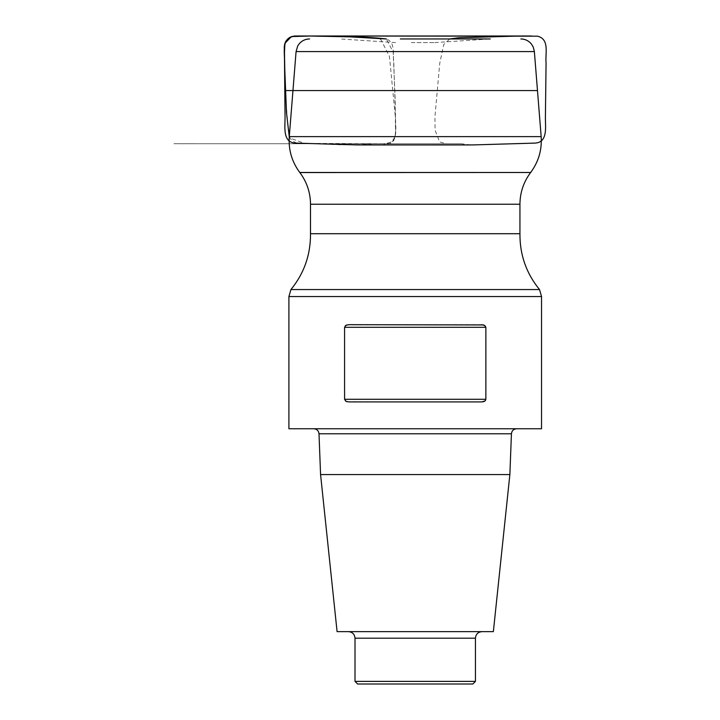 <?xml version="1.0" encoding="UTF-8"?>
<svg xmlns="http://www.w3.org/2000/svg" width="720" height="720" viewBox="0 0 720 720"><rect width="100%" height="100%" fill="white"/><g stroke="black" fill="none" stroke-linecap="round" stroke-linejoin="round"><path stroke-width="0.54" stroke-dasharray="3.6 2.7" d="M411.327 42.597L434.853 42.597L411.327 42.597M534.366 51.597L296.073 51.597M434.853 42.597L490.23 38.952L400.338 38.952M541.539 428.751L288.909 428.751M481.815 324.684L346.815 324.945M345.24 325.854L344.583 327.303L485.865 327.303L485.865 399.294L344.583 399.294L344.583 327.303M345.672 401.103L346.374 401.49M346.914 401.679L481.815 401.913M483.534 401.679L484.065 401.49M485.568 400.293L485.865 399.294M484.488 325.314L483.633 324.945M313.776 428.751L516.672 428.751L313.776 428.751M509.868 474.561L320.571 474.561M493.362 631.638L337.086 631.638M348.462 631.638L481.977 631.638L348.462 631.638M475.434 681.381L355.005 681.381M357.624 684L472.815 684M289.26 136.863C292.473 142.11 297.297 144.27 303.732 143.343L329.85 144.324C344.295 145.215 358.731 145.035 373.158 143.775L382.797 143.766C399.636 146.61 395.289 127.458 395.496 116.262L393.786 63.036C392.328 54.837 396.171 42.831 386.397 38.952M285.174 90.567L287.586 121.923L289.872 138.033L304.488 143.37L386.982 143.748L393.66 140.832L395.649 133.704L395.208 101.223L393.219 52.254L386.388 38.952M310.5 204.228L519.939 204.228M519.939 233.712L310.5 233.712M530.613 172.548L299.835 172.548M299.781 172.485L530.658 172.485M541.161 136.629L289.278 136.629M539.514 289.548L290.934 289.548M541.539 296.541L288.909 296.541M319.005 433.782L511.434 433.782M355.005 638.19L475.434 638.19M292.959 90.567L537.48 90.567M395.586 42.597L340.218 38.952M470.565 144.945L461.646 143.766L368.937 143.766L446.724 143.775L439.596 141.975L435.06 130.068L434.952 116.649L439.731 63.405L443.781 44.478L449.892 38.952M373.158 143.775L382.797 143.766M376.119 143.775L374.418 143.775M380.538 38.952L389.43 56.277L395.532 118.755C394.506 126.711 398.547 138.366 389.466 142.686L383.724 143.775L461.511 143.766L368.181 143.775L361.593 144.945M457.578 143.775L372.339 143.766L457.578 143.775M375.714 143.766L173.907 143.739L375.714 143.766"/><path stroke-width="1.08" d="M391.581 51.597L534.366 51.597L541.161 136.629L289.278 136.629L296.073 51.597L391.581 51.597M400.338 38.952L490.23 38.952M483.633 324.945L348.624 324.684L345.825 325.395L344.583 327.303L344.583 399.294L345.672 401.103M481.815 324.684L484.821 325.53L485.865 327.303L484.488 325.314M485.865 399.294L484.965 400.959L481.815 401.913L348.624 401.913L346.023 401.319L344.583 399.294L485.865 399.294L485.865 327.303L344.583 327.303M288.909 296.541L288.909 428.751L541.539 428.751L541.539 296.541L288.909 296.541L290.934 289.548L539.514 289.548L541.539 296.541M346.815 324.945L345.96 325.314M345.717 325.458L345.24 325.854M346.374 401.49L346.914 401.679M481.815 401.913L483.534 401.679M484.065 401.49L484.776 401.103M485.199 400.752L485.568 400.293M320.571 474.561L509.868 474.561L493.362 631.638L337.086 631.638L320.571 474.561L319.005 433.782C318.609 430.713 316.863 429.03 313.776 428.751M355.005 681.381L475.434 681.381L472.815 684L357.624 684L355.005 681.381L355.005 638.19C354.618 634.212 352.44 632.025 348.462 631.638M386.397 38.952C361.179 36 333.495 36.783 309.852 36.009L295.29 36C280.026 36.909 285.273 55.08 284.598 64.863L286.488 112.572L289.26 136.863M386.388 38.952L348.003 36.738L310.599 36.009L291.447 36.567L284.904 43.308L284.472 52.749L285.174 90.567L292.959 90.567M310.5 204.228L310.5 233.712L519.939 233.712L519.939 204.228L310.5 204.228C310.401 192.501 306.846 181.944 299.835 172.548L530.658 172.485L299.781 172.485C291.879 161.82 288.378 149.868 289.278 136.629M509.868 474.561L511.434 433.782L319.005 433.782M475.434 681.381L475.434 638.19L355.005 638.19M537.48 90.567L285.174 90.567M534.366 51.597L533.268 47.07L531.369 43.947C528.624 40.707 525.123 39.042 520.875 38.952M296.073 51.597L297.711 45.972L299.07 43.947C301.815 40.707 305.316 39.042 309.564 38.952M530.658 172.485C538.56 161.82 542.061 149.868 541.161 136.629M519.939 204.228C520.038 192.501 523.593 181.944 530.613 172.548M519.939 233.712C519.777 254.754 526.302 273.366 539.514 289.548M310.5 233.712C310.662 254.754 304.137 273.366 290.934 289.548M475.434 638.19C475.821 634.212 478.008 632.025 481.977 631.638M511.434 433.782C511.812 430.74 513.549 429.057 516.672 428.751M295.29 36L537.471 36.18C549.981 39.159 545.049 53.946 546.066 63.162L545.391 118.188C545.409 127.359 547.893 142.875 534.474 143.118L472.815 144.927L361.593 144.945M305.334 36.009L295.119 36C287.064 37.206 283.491 42.012 284.409 50.427L285.057 118.188C285.039 127.359 282.546 142.866 295.974 143.118L357.624 144.927L470.565 144.945M298.044 36.009L531.585 36.009L309.834 36.009L350.856 36.864L378.234 38.223L380.538 38.952M449.892 38.952L458.379 37.773L520.542 36.009L309.852 36.009M523.323 36.009L316.44 36.009L523.323 36.009"/></g></svg>
